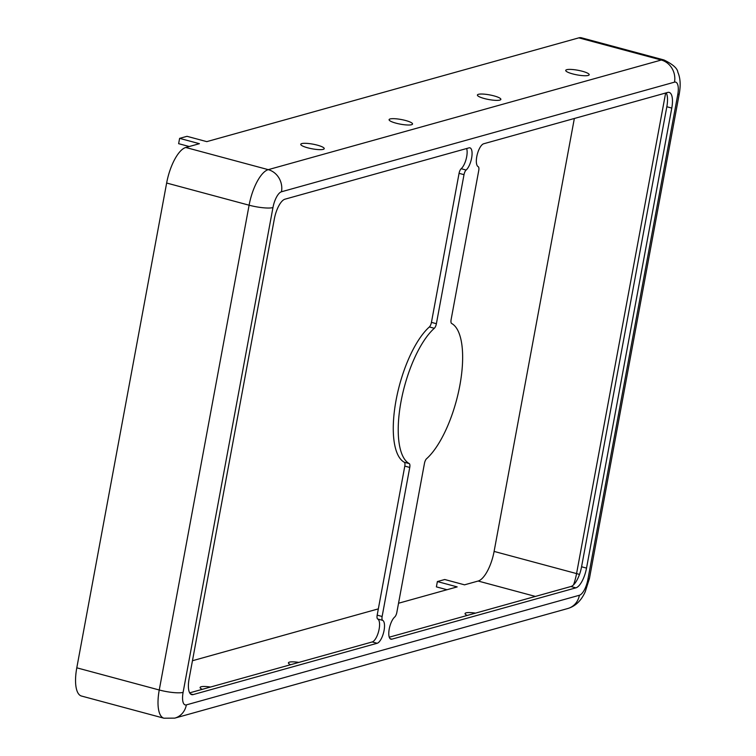 <?xml version="1.0" encoding="UTF-8"?>
<svg xmlns="http://www.w3.org/2000/svg" width="756" height="756" viewBox="0 0 756 756"><rect width="100%" height="100%" fill="white"/><g stroke="black" fill="none" stroke-linecap="round" stroke-linejoin="round"><path stroke-width="1.13" d="M467.236 615.441A11.935 2.353 -169.5 0 1 465.053 613.57A11.935 2.353 -169.5 0 1 466.065 612.861A11.935 2.353 -169.5 0 1 475.496 613.135M290.597 664.713A11.935 2.353 -169.5 0 1 288.414 662.842A11.935 2.353 -169.5 0 1 289.425 662.133A11.935 2.353 -169.5 0 1 298.847 662.407M566.735 69.684A11.935 2.353 -169.5 0 1 580.107 70.714A11.935 2.353 -169.5 0 1 589.189 74.74A11.935 2.353 -169.5 0 1 588.177 75.449A11.935 2.353 -169.5 0 1 574.806 74.428A11.935 2.353 -169.5 0 1 565.724 70.393A11.935 2.353 -169.5 0 1 566.735 69.684M478.416 94.32A11.935 2.353 -169.5 0 1 491.787 95.341A11.935 2.353 -169.5 0 1 500.869 99.376A11.935 2.353 -169.5 0 1 499.858 100.085A11.935 2.353 -169.5 0 1 486.477 99.064A11.935 2.353 -169.5 0 1 477.405 95.029A11.935 2.353 -169.5 0 1 478.416 94.32M390.096 118.957A11.935 2.353 -169.5 0 1 403.468 119.977A11.935 2.353 -169.5 0 1 412.549 124.012A11.935 2.353 -169.5 0 1 411.538 124.721A11.935 2.353 -169.5 0 1 398.157 123.701A11.935 2.353 -169.5 0 1 389.085 119.665A11.935 2.353 -169.5 0 1 390.096 118.957M301.776 143.593A11.935 2.353 -169.5 0 1 315.148 144.613A11.935 2.353 -169.5 0 1 324.23 148.649A11.935 2.353 -169.5 0 1 323.218 149.357A11.935 2.353 -169.5 0 1 309.837 148.337A11.935 2.353 -169.5 0 1 300.765 144.301A11.935 2.353 -169.5 0 1 301.776 143.593M202.277 689.349A11.935 2.353 -169.5 0 1 200.094 687.478A11.935 2.353 -169.5 0 1 201.105 686.769A11.935 2.353 -169.5 0 1 210.527 687.043M189.68 692.855L372.217 641.948A11.935 4.375 105 0 0 378.784 630.74A11.935 4.375 105 0 0 377.726 619.022A4.593 1.682 -75 0 1 377.178 615.148L404.8 466.112A4.593 1.682 105 0 0 404.29 462.247A73.417 26.914 -75 0 1 396.04 400.396A73.417 26.914 -75 0 1 429.361 326.961A4.593 1.682 105 0 0 431.44 322.368L459.062 173.332A4.593 1.682 -75 0 1 461.179 168.72A11.935 4.375 105 0 0 466.102 159.242A11.935 4.375 105 0 0 466.66 148.516M400.992 401.729A73.417 26.914 -75 0 1 434.313 328.293A4.593 1.682 105 0 0 436.392 323.7L464.014 174.664A4.593 1.682 -75 0 1 466.131 170.043A11.935 4.375 105 0 0 471.697 157.645A11.935 4.375 105 0 0 469.948 147.845A11.935 4.375 105 0 0 468.975 147.874L284.974 199.187A18.352 6.728 105 0 0 274.343 218.938L189.076 678.954A18.352 6.728 105 0 0 191.674 694.632A18.352 6.728 105 0 0 193.158 694.594L377.159 643.271A11.935 4.375 105 0 0 383.727 632.063A11.935 4.375 105 0 0 382.668 620.355A4.593 1.682 -75 0 1 382.13 616.48L409.752 467.444A4.593 1.682 105 0 0 409.232 463.579A73.417 26.914 -75 0 1 400.992 401.729M476.781 156.596A11.935 4.375 105 0 0 478.189 166.679A4.593 1.682 -75 0 1 478.737 170.563L451.115 319.599A4.593 1.682 105 0 0 451.625 323.464A73.417 26.914 -75 0 1 459.875 385.305A73.417 26.914 -75 0 1 426.554 458.75A4.593 1.682 105 0 0 424.466 463.334L396.843 612.369A4.593 1.682 -75 0 1 394.736 616.99A11.935 4.375 105 0 0 389.227 629.001A11.935 4.375 105 0 0 390.918 639.189A11.935 4.375 105 0 0 391.882 639.17L575.883 587.847A18.352 6.728 105 0 0 586.524 568.106L671.782 108.08A18.352 6.728 105 0 0 669.192 92.412A18.352 6.728 105 0 0 667.699 92.44L483.698 143.763A11.935 4.375 105 0 0 476.781 156.596M674.494 82.158L281.468 191.778A14.685 5.386 105 0 0 272.954 207.579L183.103 692.373A14.685 5.386 105 0 0 186.363 704.885L579.398 595.255A14.685 5.386 105 0 0 587.903 579.455L677.754 94.67A14.685 5.386 105 0 0 674.494 82.158A18.352 16.689 -105.6 0 0 661.283 60.026A33.037 12.105 105 0 1 663.957 59.97L581.496 37.8A33.037 12.105 105 0 0 578.822 37.857L206.766 141.637L186.978 136.316L179.616 138.367L178.633 143.678L189.236 146.522M446.994 589.727L436.392 586.873L437.374 581.562L457.172 586.892L398.544 603.241M192.459 660.725L378.34 608.873M437.374 581.562L444.736 579.512L464.534 584.832L478.142 581.033A27.537 10.093 105 0 0 494.103 551.417L574.343 118.484M179.616 138.367L199.404 143.687L185.787 147.486A33.037 12.105 105 0 0 166.641 183.028L76.791 667.822A33.037 12.105 105 0 0 81.459 696.03L163.92 718.2L174.806 718.124L567.832 608.504A18.352 16.689 74.4 0 0 579.398 595.255M389.255 637.195L570.931 586.514A18.352 6.728 105 0 0 581.572 566.773L666.83 106.747A18.352 6.728 105 0 0 666.234 92.846M429.361 326.961L434.313 328.293M390.087 638.688L391.882 639.17M535.399 596.427L478.142 581.033M578.822 37.857L661.283 60.026L268.248 169.656L185.787 147.486M570.931 586.514L575.883 587.847M581.572 566.773L586.524 568.106M666.83 106.747L671.782 108.08M190.399 693.857L193.158 694.594M461.179 168.72L466.131 170.043M459.062 173.332L464.014 174.664M431.44 322.368L436.392 323.7M404.29 462.247L409.232 463.579M404.8 466.112L409.752 467.444M377.178 615.148L382.13 616.48M377.726 619.022L382.668 620.355M372.217 641.948L377.159 643.271M579.483 574.475A12.852 2.533 10.5 0 0 576.563 573.587L494.103 551.417M573.539 584.861A27.537 10.093 105 0 0 576.563 573.587L665.639 93.016M183.103 692.373A18.352 3.619 -169.5 0 1 159.251 689.992A33.037 12.105 105 0 0 163.92 718.2M272.954 207.579A18.352 3.619 -169.5 0 1 249.102 205.197L159.251 689.992L76.791 667.822M186.363 704.885A18.352 16.689 74.4 0 1 174.806 718.124M281.468 191.778A18.352 16.689 -105.6 0 0 268.248 169.656A33.037 12.105 105 0 0 249.102 205.197L166.641 183.028M677.754 94.67A18.352 3.619 10.5 0 0 679.313 93.583C680.797 84.927 680.315 77.821 677.858 72.283C677.489 68.427 672.859 64.317 663.957 59.97M587.903 579.455A18.352 3.619 10.5 0 0 589.463 578.368L679.313 93.583M589.463 578.368L585.276 591.646C581.345 600.566 575.524 606.189 567.832 608.504"/></g></svg>

